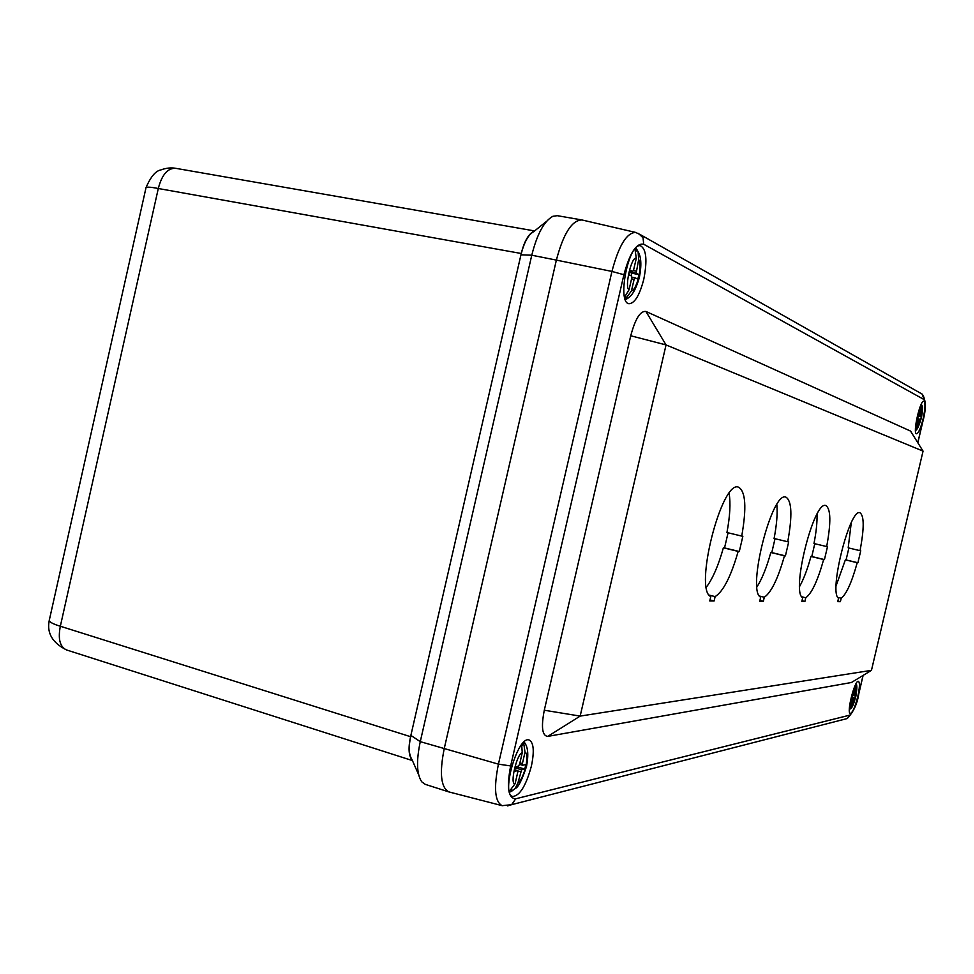 <?xml version="1.0" encoding="UTF-8"?>
<svg xmlns="http://www.w3.org/2000/svg" width="974" height="974" viewBox="0 0 974 974"><rect width="100%" height="100%" fill="white"/><g stroke="black" fill="none" stroke-linecap="round" stroke-linejoin="round"><path stroke-width="1.46" d="M49.455 619.513C48.323 621.461 51.939 623.701 60.339 626.245L158.299 188.506C149.655 186.813 145.516 186.728 145.893 188.238L49.455 619.513M412.416 760.572L66.536 649.95C59.925 646.894 57.868 638.993 60.339 626.245L410.578 736.697L520.956 254.811C524.085 242.38 528.273 234.697 533.533 231.763L546.548 221.354M534.239 231.203C528.675 233.614 524.353 241.053 521.26 253.496L520.956 254.811L531.767 255.212C537.088 234.077 544.113 221.11 552.855 216.301L557.274 215.68L581.758 219.929C571.799 220.343 563.337 233.736 556.373 260.107L444.205 748.714C439.311 773.186 440.869 787.589 448.868 791.911L449.379 792.032M521.26 253.496L158.299 188.506C161.867 174.796 167.625 168.052 175.588 168.295C170.974 167.467 166.043 168.027 160.783 169.951C155.633 170.913 150.726 176.757 146.063 187.483M412.258 760.207C408.678 755.982 408.118 748.142 410.578 736.697M448.868 791.911L425.321 784.374L421.779 781.842C416.702 774.427 416.202 761.035 420.269 741.652L531.767 255.212L556.373 260.107L444.205 748.714C439.286 773.429 440.905 787.856 449.063 791.959L449.245 792.008M418.613 774.634L411.844 759.257C408.8 754.765 408.471 746.814 410.87 735.407L420.269 741.652L498.432 764.152C493.611 788.015 494.853 801.858 502.158 805.668L502.353 805.729M837.737 601.652L838.553 598.206C828.424 593.069 849.852 507.673 859.969 512.762C864.23 515.709 864.255 528.346 860.042 550.675L860.736 550.76L857.911 562.777L857.217 562.704C851.775 582.318 846.43 594.164 841.195 598.243L840.392 601.664L837.737 601.652M763.36 601.25L759.732 601.238L760.67 597.196C746.486 591.181 771.907 490.604 785.921 497.154C791.85 500.819 792.459 515.696 787.747 541.763L788.697 541.885L785.421 555.898L784.472 555.801C777.995 578.678 771.274 592.484 764.298 597.245L763.36 601.25L759.927 600.386M804.889 601.469L801.809 601.457L802.686 597.744C790.766 592.192 814.033 499.832 825.855 505.579C830.859 508.842 831.126 522.502 826.683 546.56L827.486 546.67L824.454 559.6L823.651 559.526C817.734 580.638 811.768 593.397 805.754 597.78L804.889 601.469L801.979 600.751M709.766 600.97L710.789 596.551C693.634 589.964 721.673 479.598 738.536 487.17C745.658 491.334 746.729 507.637 741.738 536.09L742.858 536.236L739.303 551.515L738.17 551.406C731.011 576.352 723.329 591.413 715.123 596.612L714.112 600.982L709.766 600.97M910.52 431.068L923.048 451.12L666.046 344.93L580.163 716.097L871.462 670.343L923.048 451.12L910.52 431.068L645.92 311.449L666.046 344.93L630.738 335.774L544.296 710.229C541.02 727.079 542.177 735.808 547.765 736.393L851.41 682.506L871.462 670.343L851.41 682.506M860.042 550.675L848.184 547.851L851.264 522.758M837.884 601.043L840.392 601.664M836.118 585.764L845.359 559.855L857.217 562.704M841.195 598.243L837.859 597.415M857.911 562.777L846.077 559.928L848.878 548.009M756.968 586.896C762.131 578.714 766.745 567.245 770.811 552.489L784.472 555.801M764.298 597.245L759.525 596.051M785.421 555.898L771.785 552.587L775.024 538.707M787.747 541.763L774.087 538.488C776.741 524.73 777.654 513.432 776.838 504.581M799.63 586.421C803.806 578.86 807.58 568.865 810.952 556.458L823.651 559.526M805.754 597.78L801.797 596.794M824.454 559.6L811.78 556.531L814.775 543.723M826.683 546.56L813.972 543.529C816.261 531.95 817.271 522.198 817.016 514.248M741.738 536.09L726.945 532.522C730.001 516.244 730.719 503.193 729.112 493.404M710.009 599.947L714.112 600.982M706.394 587.164C712.822 578.434 718.483 565.31 723.378 547.802L738.17 551.406M715.123 596.612L709.255 595.126M739.303 551.515L724.534 547.924L728.065 532.802M846.077 559.928L845.359 559.855M771.785 552.587L770.811 552.489M811.78 556.531L810.952 556.458M724.534 547.924L723.378 547.802M852.14 682.092L851.483 682.494M630.738 335.774C635.255 318.875 640.32 310.767 645.92 311.449M910.714 431.19L911.116 431.847M643.79 279.27C639.638 295.219 634.719 303.364 629.046 303.73C616.603 302.865 628.741 241.929 640.624 245.825C646.371 249.283 647.418 260.435 643.79 279.27M531.402 766.063C526.045 785.604 519.836 795.746 512.774 796.489C500.624 794.492 517.961 735.09 529.199 740.021C533.715 742.578 534.458 751.258 531.402 766.063M923.072 418.954C920.698 428.317 918.519 433.26 916.534 433.771C912.431 433.771 920.138 399.584 923.876 401.251C925.544 402.786 925.276 408.678 923.072 418.954M857.741 696.678C855.038 707.161 852.567 712.761 850.302 713.467C846.248 713.272 854.831 679.462 858.459 681.313C859.945 682.543 859.713 687.668 857.741 696.678M582.148 220.014L581.965 219.966C571.957 220.112 563.422 233.492 556.373 260.107L611.94 271.429L623.908 274.729L510.656 765.929C506.541 787.564 508.233 798.522 515.733 798.79L849.693 715.159C852.579 713.199 855.574 706.126 858.691 693.951L863.037 675.469M523.61 742.407L525.01 752.208L522.393 763.579L522.527 765.235L525.826 764.578L524.791 769.07L521.601 769.752L517.9 783.059L515.149 788.55L511.472 791.375L511.849 789.756M509.731 792.045L511.472 791.375M508.952 791.899L515.1 783.705L517.73 772.309L517.596 770.641L514.223 771.335L515.27 766.781L518.521 766.1L519.617 764.152L522.247 752.744L521.65 744.611M522.015 745.658L522.502 743.588M515.039 769.898L514.722 769.192M515.088 767.597L517.791 767.025L524.791 769.07M517.791 767.025L517.985 766.209M636.046 251.316L636.57 249.04L638.104 251.718L638.664 259.595L636.156 273.231L638.895 274.607L637.848 279.161L635.048 277.785L634.111 279.355L631.456 290.861L625.284 299.456M624.59 297.119L629.058 289.728L631.724 278.174L631.566 276.044L628.766 274.668L629.837 270.042L632.686 271.466L633.624 269.908L636.29 258.341L634.975 248.93M636.57 249.04L635.62 248.212M625.077 298.86L625.734 296.035M631.103 275.812L631.712 273.17L638.895 274.607M631.712 273.17L629.387 272.002M855.939 683.882L855.16 698.139L854.125 698.358L852.14 705.906L849.316 710.107M849.316 709.571L851.239 706.113L852.761 699.636L852.81 698.65L851.739 698.869L852.347 696.288L853.857 694.998L855.355 685.014M852.104 697.335L855.16 698.139M921.465 403.808L922.037 408.727L920.442 416.373L921.319 416.811L920.71 419.404L919.833 418.966L919.407 419.904L917.873 426.429L915.45 430.398M915.426 429.303L918.64 419.526L917.8 417.956L918.409 415.35L919.31 415.801L919.736 414.851L921.27 408.325L921.136 404.454M918.226 416.154L921.319 416.811M544.296 710.229L580.163 716.097L547.765 736.393M917.8 442.646L922.707 421.766C925.361 409.433 925.775 402.006 923.936 399.486L643.692 244.231C636.399 242.794 629.801 252.972 623.908 274.729M643.692 244.231L643.059 237.826L638.481 233.431M635.852 232.469L635.645 232.421C626.611 232.713 618.721 245.716 611.94 271.429L498.432 764.152L510.656 765.929M923.936 399.486L922.293 394.19L920.308 393.07M849.693 715.159L847.234 718.544L844.348 719.287M515.733 798.79L511.606 804.682L507.637 805.912M525.01 752.208C527.117 752.89 527.409 757.711 525.887 766.696C523.196 775.925 520.542 781.379 517.9 783.059M515.1 783.705C509.487 785.178 516.756 753.633 522.247 752.744M517.803 770.909L520.518 771.7M522.393 763.579L519.909 762.861M521.601 769.752L515.027 767.841M522.527 765.235L519.556 764.371L522.441 765.187M517.596 770.641L514.589 769.764L517.486 770.641M638.664 259.595C640.429 261.799 640.49 267.655 638.871 277.127C636.229 286.113 633.77 290.69 631.456 290.861M629.058 289.728C624.224 287.647 631.59 255.663 636.29 258.341M631.566 278.844L634.111 279.355M636.01 271.113L633.417 270.589M634.999 277.785L631.858 277.152L635.048 277.785M629.411 271.88L636.156 273.231M632.625 271.454L629.642 270.857M856.268 688.338C856.889 688.837 856.682 691.662 855.647 696.812L852.14 705.906M851.239 706.113C849.425 706.625 853.626 688.764 855.379 688.508M852.847 699.222L853.662 699.442M854.758 694.815L853.954 694.596M854.125 698.358L851.994 697.798M853.699 695.521L854.685 695.789L853.699 695.533M851.86 698.395L852.786 698.65L851.86 698.395M922.037 408.727L921.185 418.187C919.785 423.349 918.677 426.088 917.873 426.429M917.094 426.064C915.548 425.431 919.773 407.424 921.27 408.325M918.592 419.733L919.407 419.904M920.503 415.241L919.675 415.07M918.287 415.91L920.442 416.373M919.31 415.801L918.36 415.594L919.31 415.801M66.536 649.95C52.523 642.925 46.74 633.173 49.199 620.694M534.58 230.923L175.588 168.295M917.861 442.732L922.78 421.803C926.274 409.117 926.104 399.912 922.293 394.19L641.002 235.014L635.645 232.421L581.965 219.966M863.122 675.408L858.776 693.926C857.315 703.788 853.467 711.994 847.234 718.544L511.606 804.682L502.158 805.668L449.063 791.959M524.122 741.932C526.496 745.159 529.527 750.54 526.508 766.465C521.967 780.211 518.18 787.576 515.149 788.55M625.381 299.7C628.924 297.679 634.196 295.548 639.37 277.444C641.683 265.488 641.257 256.905 638.104 251.718M629.642 270.869L632.686 271.466M855.988 683.797C857.205 684.43 857.132 688.764 855.756 696.775C853.881 703.484 852.347 707.294 851.154 708.208M922.11 405.695C922.828 407.996 922.548 412.172 921.27 418.248C918.872 426.283 916.936 430.338 915.45 430.423"/></g></svg>
